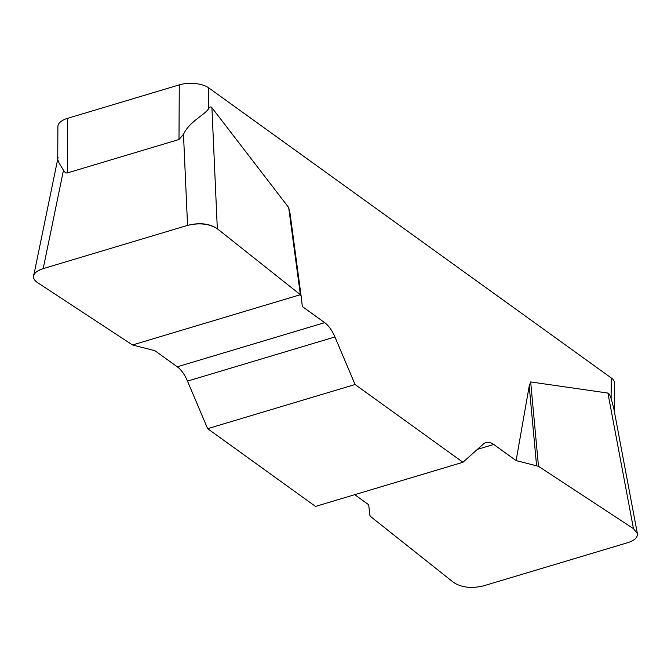<?xml version="1.0" encoding="UTF-8"?>
<svg xmlns="http://www.w3.org/2000/svg" width="671" height="671" viewBox="0 0 671 671"><rect width="100%" height="100%" fill="white"/><g stroke="black" fill="none" stroke-linecap="round" stroke-linejoin="round"><path stroke-width="1.01" d="M354.716 494.678L368.681 504.743L369.906 515.437L370.635 516.569L453.68 582.512C461.631 587.553 471.554 588.677 483.447 585.884L627.804 542.654C634.598 540.449 637.785 537.421 637.366 533.579L633.474 528.664L538.486 466.303L516.108 460.591L493.739 444.479A26.655 12.908 73.3 0 0 485.972 442.516A26.655 12.908 73.3 0 0 483.422 443.976L462.948 462.269L355.068 384.517L334.93 336.959A26.655 12.908 73.3 0 0 324.689 322.65L302.319 306.53L301.094 295.81L300.365 294.703L217.32 228.769C209.369 223.728 199.446 222.596 187.553 225.389L43.196 268.618C37.626 270.371 34.439 272.803 33.642 275.898C33.206 278.339 34.506 280.57 37.526 282.608L132.514 344.969L154.892 350.681L177.261 366.802A26.655 12.908 -106.7 0 1 187.503 381.111L207.633 428.668L355.068 384.517M516.108 460.591L529.209 386.068L530.677 381.942L607.909 393.072C608.874 393.223 609.947 395.076 611.122 398.616L611.231 377.932L208.773 87.909L208.664 108.593C204.437 115.378 189.935 120.931 183.485 134.292L178.989 139.509L67.008 173.034L65.573 172.766L64.24 171.482L59.04 162.919L57.74 159.673M300.365 294.703L288.681 207.54L211.919 107.704C210.954 106.463 209.872 106.764 208.664 108.593M288.681 207.54L290.09 213.747L301.094 295.794M462.948 462.269L315.521 506.42L207.633 428.668M613.504 407.154L611.122 398.616M611.231 377.932A21.321 9.948 0.3 0 1 614.678 383.401L614.527 412.455M178.989 139.509L179.274 84.882L67.586 118.331L67.301 172.959M57.723 160.176L57.899 126.601A21.321 9.948 0.3 0 1 67.586 118.331M179.274 84.882A21.321 9.948 0.3 0 1 208.773 87.909M536.565 465.523L529.209 386.068M538.486 466.303L530.677 381.942M37.618 282.676C30.346 277.131 32.258 272.434 43.338 268.576L187.41 225.431C199.539 222.336 209.537 223.468 217.404 228.836L300.365 294.703L132.514 344.969L37.618 282.676M493.739 444.479L477.375 449.377M334.93 336.959L187.503 381.111M177.261 366.802L324.689 322.65M211.919 107.704L217.32 228.769M63.485 170.224L43.196 268.618M187.553 225.389L183.485 134.292M633.474 528.664L607.909 393.072M301.094 295.81L290.073 213.63M33.844 274.934L58.058 157.542M637.198 532.682L613.487 406.928"/></g></svg>
